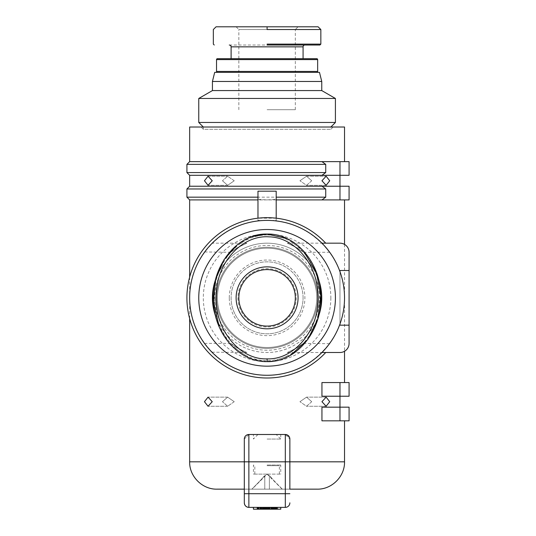 <?xml version="1.0" encoding="UTF-8"?>
<svg xmlns="http://www.w3.org/2000/svg" width="536" height="536" viewBox="0 0 536 536"><rect width="100%" height="100%" fill="white"/><g stroke="black" fill="none" stroke-linecap="round" stroke-linejoin="round"><path stroke-width="0.4" stroke-dasharray="2.68 2.01" d="M267.089 72.353L295.329 72.353L267.089 72.353M267.089 109.706L295.329 109.706L267.089 109.706M296.24 72.353A0.911 0.911 0 0 1 295.329 71.442L238.848 71.442L295.329 71.442L295.329 29.534L238.848 29.534L238.848 71.442A0.911 0.911 0 0 1 237.937 72.353L296.24 72.353L237.937 72.353M236.115 26.8L238.848 29.534L295.329 29.534L298.063 26.8L236.115 26.8L298.063 26.8M217.435 72.353L316.743 72.353L217.435 72.353M267.089 29.534L320.742 29.534L267.089 29.534M267.089 44.113L320.823 44.113L267.089 44.113M229.281 45.024L304.897 45.024M231.103 58.685L303.075 58.685L231.103 58.685M330.859 127.019L203.318 127.019L203.318 129.29L330.859 129.29L203.318 129.29L201.04 127.019L333.137 127.019L330.859 129.29L330.859 127.019L203.318 127.019M216.524 297.835A50.565 50.565 0 0 0 267.089 348.4A50.565 50.565 0 0 0 317.654 297.835A50.565 50.565 0 0 1 267.089 348.4A50.565 50.565 0 0 1 216.524 297.835A50.565 50.565 0 0 1 267.089 247.277A50.565 50.565 0 0 1 317.654 297.835A50.565 50.565 0 0 0 267.089 247.277A50.565 50.565 0 0 0 216.524 297.835A50.565 50.565 0 0 0 267.089 348.4A50.565 50.565 0 0 0 317.654 297.835A50.565 50.565 0 0 0 267.089 247.277A50.565 50.565 0 0 0 216.524 297.835M237.937 297.835A29.152 29.152 0 0 0 267.089 326.994A29.152 29.152 0 0 0 296.24 297.835A29.152 29.152 0 0 0 267.089 268.683A29.152 29.152 0 0 0 237.937 297.835M238.848 297.835A28.241 28.241 0 0 0 267.089 326.082A28.241 28.241 0 0 0 295.329 297.835A28.241 28.241 0 0 0 267.089 269.595A28.241 28.241 0 0 0 238.848 297.835A28.241 28.241 0 0 1 267.089 269.595A28.241 28.241 0 0 1 295.329 297.835M217.435 297.835A49.654 49.654 0 0 0 267.089 347.489A49.654 49.654 0 0 0 316.743 297.835A49.654 49.654 0 0 0 267.089 248.181A49.654 49.654 0 0 0 217.435 297.835A49.654 49.654 0 0 1 267.089 248.181A49.654 49.654 0 0 1 316.743 297.835A49.654 49.654 0 0 1 267.089 347.489A49.654 49.654 0 0 1 217.435 297.835M267.089 361.612L251.739 358.953M249.441 358.075L231.505 345.633M229.555 343.489L219.258 326.933M237.173 244.852L251.994 236.631M303.075 297.835A35.986 35.986 0 0 0 267.089 261.849A35.986 35.986 0 0 0 231.103 297.835A35.986 35.986 0 0 0 267.089 333.821A35.986 35.986 0 0 0 303.075 297.835A35.986 35.986 0 0 0 267.089 261.849A35.986 35.986 0 0 0 231.103 297.835A35.986 35.986 0 0 0 267.089 333.821A35.986 35.986 0 0 0 303.075 297.835A35.986 35.986 0 0 1 267.089 333.821A35.986 35.986 0 0 1 231.103 297.835M267.089 269.595A28.241 28.241 0 0 1 295.329 297.835A28.241 28.241 0 0 1 267.089 326.082A28.241 28.241 0 0 0 295.329 297.835A28.241 28.241 0 0 0 267.089 269.595A28.241 28.241 0 0 0 238.848 297.835A28.241 28.241 0 0 0 267.089 326.082A28.241 28.241 0 0 1 238.848 297.835A28.241 28.241 0 0 1 267.089 269.595M212.424 297.835A54.665 54.665 0 0 0 267.089 352.5A54.665 54.665 0 0 0 321.754 297.835A54.665 54.665 0 0 0 267.089 243.177A54.665 54.665 0 0 0 212.424 297.835M335.415 297.835A68.327 68.327 0 0 1 267.089 366.168A68.327 68.327 0 0 1 198.762 297.835A68.327 68.327 0 0 1 267.089 229.509A68.327 68.327 0 0 1 335.415 297.835M330.859 297.835A63.771 63.771 0 0 1 267.089 361.612A63.771 63.771 0 0 1 203.318 297.835A63.771 63.771 0 0 1 267.089 234.065A63.771 63.771 0 0 1 330.859 297.835M215.64 316.307A54.665 54.665 0 0 0 318.538 316.307M214.702 297.835A52.387 52.387 0 0 0 267.089 350.222A52.387 52.387 0 0 0 319.476 297.835A52.387 52.387 0 0 0 267.089 245.455A52.387 52.387 0 0 0 214.702 297.835M296.864 247.733L303.45 252.282L296.864 247.733L303.45 252.282L296.864 247.733L287.316 243.177L296.864 247.733M326.129 247.733C320.984 242.051 320.984 242.051 326.129 247.733C320.984 242.051 320.984 242.051 326.129 247.733L327.596 249.508M237.314 347.944L230.728 343.388L237.314 347.944L230.728 343.388L237.314 347.944L246.862 352.5L237.314 347.944M209.65 349.774L208.048 347.944C213.194 353.626 213.194 353.626 208.048 347.944L206.581 346.169M311.724 401.698L306.538 406.255L299.939 401.698L306.538 406.255L311.724 401.698L306.538 397.143L299.939 401.698L306.538 397.143L311.724 401.698M321.942 401.698L326.129 406.255L329.714 401.698L326.129 397.143L321.942 401.698M311.724 180.766L306.538 185.322L299.939 180.766L306.538 185.322L311.724 180.766L306.538 176.21L299.939 180.766L306.538 176.21L311.724 180.766M234.239 180.766L227.639 176.21L222.46 180.766L227.639 176.21L234.239 180.766L227.639 185.322L222.46 180.766L227.639 185.322L234.239 180.766M212.236 180.766L208.048 176.21L204.464 180.766L208.048 185.322L212.236 180.766M234.239 401.698L227.639 406.255L222.46 401.698L227.639 406.255L234.239 401.698L227.639 397.143L222.46 401.698L227.639 397.143L234.239 401.698M204.464 401.698L208.048 406.255L212.236 401.698L208.048 397.143L204.464 401.698M329.714 180.766L326.129 176.21L321.942 180.766L326.129 185.322L329.714 180.766M208.048 247.733L206.581 249.508M230.728 252.282L204.698 251.96M237.314 247.733L230.728 252.282L237.314 247.733L230.728 252.282L237.314 247.733L246.862 243.177L237.314 247.733M326.129 347.944C330.658 342.263 330.658 342.263 326.129 347.944L321.942 352.5A77.439 77.439 0 0 1 267.089 375.274C308.481 376.145 345.398 339.228 344.527 297.835C345.398 256.442 308.481 219.532 267.089 220.397C225.696 219.532 188.779 256.442 189.65 297.835C188.779 339.228 225.696 376.145 267.089 375.274A77.439 77.439 0 0 1 189.65 297.835A77.439 77.439 0 0 1 321.942 243.177A77.439 77.439 0 0 0 189.65 297.835L189.65 318.592M303.45 343.388L329.479 343.71M296.864 347.944L303.45 343.388L296.864 347.944L303.45 343.388L296.864 347.944L287.316 352.5L296.864 347.944M344.527 244.396L344.527 351.281M344.527 199.901L321.942 199.901L344.527 199.901M276.201 199.901L257.977 199.901M317.198 489.154L244.315 489.154L244.315 502.822L244.315 439.051L248.865 434.495L285.313 434.495L248.865 434.495L244.315 439.051L244.315 489.154L244.315 439.051A4.556 4.556 0 0 1 248.865 434.495L285.313 434.495A4.556 4.556 0 0 1 289.862 439.051L289.862 461.824L289.862 439.051L285.313 434.495L285.313 461.824L248.865 461.824L248.865 493.71L285.313 493.71L285.313 461.824L289.862 461.824L289.862 489.154L216.98 489.154M287.062 434.843L289.862 439.051L289.862 489.154M344.527 420.827L321.942 420.827L344.527 420.827M349.083 396.231L339.971 396.231L339.971 382.563L321.942 382.563L344.527 382.563L321.942 382.563L321.942 396.231L339.971 396.231L321.942 396.231L339.971 396.231L339.971 407.166L321.942 407.166L339.971 407.166L321.942 407.166L321.942 420.827L339.971 420.827L339.971 407.166L339.971 420.827L349.083 420.827L349.083 407.166L339.971 407.166L349.083 407.166L349.083 420.827L339.971 420.827L339.971 407.166L349.083 407.166L349.083 420.827L339.971 420.827M189.65 277.079L189.65 297.835A77.439 77.439 0 0 0 321.942 352.5A77.439 77.439 0 0 1 212.363 352.628A77.439 77.439 0 0 1 212.363 243.049A77.439 77.439 0 0 1 321.942 243.177A77.439 77.439 0 0 1 321.942 352.5A77.439 77.439 0 0 0 339.971 324.005A77.439 77.439 0 0 1 321.942 352.5A77.439 77.439 0 0 0 321.942 243.177A77.439 77.439 0 0 1 339.971 271.672A77.439 77.439 0 0 0 212.363 243.049A77.439 77.439 0 0 0 212.363 352.628A77.439 77.439 0 0 0 321.942 352.5L325.734 352.5A80.172 80.172 0 0 1 211.07 355.187A80.172 80.172 0 0 1 211.07 240.483A80.172 80.172 0 0 1 325.734 243.177L339.971 243.177A9.112 9.112 0 0 1 349.083 252.282L349.083 343.388A9.112 9.112 0 0 1 339.971 352.5A9.112 9.112 0 0 0 349.083 343.388A9.112 9.112 0 0 1 339.971 352.5L321.942 352.5L339.971 352.5M189.65 175.299L339.971 175.299L321.942 175.299L325.734 172.565L325.734 164.371L321.942 161.638L344.527 161.638L189.65 161.638M189.65 127.019L344.527 127.019M211.921 352.179L246.862 352.5M287.316 243.177L325.734 243.177A80.172 80.172 0 0 0 211.07 240.483A80.172 80.172 0 0 0 211.07 355.187A80.172 80.172 0 0 0 325.734 352.5A80.172 80.172 0 0 1 195.506 333.948A80.172 80.172 0 0 1 257.977 218.185L257.977 220.397L276.201 220.397L276.201 218.185A80.172 80.172 0 0 1 325.734 243.177L339.971 243.177A9.112 9.112 0 0 1 349.083 252.282L349.083 270.506L339.971 270.506L339.971 325.171L349.083 325.171M339.971 324.005L339.971 271.672M321.942 161.638L349.083 161.638L349.083 175.299L339.971 175.299L349.083 175.299L349.083 161.638L339.971 161.638L339.971 186.233L189.65 186.233M189.65 199.901L321.942 199.901L325.734 197.168L325.734 188.967L321.942 186.233L349.083 186.233M321.942 175.299L339.971 175.299L339.971 161.638L349.083 161.638M333.137 127.019L201.04 127.019M186.917 172.565L325.734 172.565M325.734 164.371L186.917 164.371M325.734 188.967L186.917 188.967M276.201 191.178L276.201 199.365L267.089 199.901L257.977 199.365L257.977 191.178M186.917 197.168L325.734 197.168M349.083 175.299L339.971 175.299L339.971 161.638M339.971 382.563L349.083 382.563M349.083 252.282A9.112 9.112 0 0 0 339.971 243.177M321.942 199.901L339.971 199.901L339.971 186.233L321.942 186.233M349.083 199.901L339.971 199.901M276.201 218.185L257.977 218.185M276.201 199.365L276.201 220.397L257.977 220.397L257.977 199.365M289.862 502.822C289.587 505.582 288.073 507.103 285.313 507.378C288.073 507.103 289.587 505.582 289.862 502.822A4.556 4.556 0 0 1 285.313 507.378L248.865 507.378A4.556 4.556 0 0 1 244.315 502.822C244.59 505.582 246.104 507.103 248.865 507.378L248.865 493.71L244.315 493.71M257.427 507.378L277.648 507.378L257.427 507.378L257.427 509.2L277.648 509.2L257.427 509.2L257.427 507.378M253.421 507.378L280.757 507.378L253.421 507.378L280.757 507.378L253.421 507.378L253.421 509.2L271.645 509.2L253.421 509.2L253.421 507.378L253.421 509.2L280.757 509.2L257.213 509.2L271.645 509.2L271.645 507.378L271.645 509.2L271.645 507.378L271.645 509.2L280.757 509.2L280.757 507.378M257.213 507.378L276.757 507.378L257.213 507.378L257.213 509.2M271.645 507.378L271.645 509.2L271.645 507.378M260.436 509.2L273.742 509.2L260.436 509.2L260.436 507.378L262.848 507.378L262.828 509.2L262.848 507.378L271.149 507.378L260.436 507.378L260.436 509.2M257.608 507.378L257.608 509.2M258.453 507.378L258.453 509.2M260.121 507.378L260.121 509.2M260.978 507.378L260.978 509.2M262.627 507.378L262.627 509.2M264.114 507.378L264.114 509.2M266.506 507.378L266.506 509.2M269.548 507.378L269.548 509.2M271.812 507.378L271.812 509.2M272.918 507.378L272.918 509.2L272.938 507.378L271.156 507.378L272.938 507.378M274.586 507.378L274.586 509.2M275.913 507.378L275.913 509.2M276.998 507.378L276.998 509.2M277.648 507.378L277.648 509.2L277.648 507.378M277.112 507.378L277.112 509.2M276.127 507.378L276.127 509.2M275.015 507.378L275.015 509.2M273.045 507.378L273.045 509.2M271.484 507.378L271.484 509.2M268.985 507.378L268.985 509.2M266.754 507.378L266.754 509.2M265.226 507.378L265.226 509.2M261.501 507.378L261.501 509.2M259.839 507.378L259.839 509.2M258.928 507.378L258.928 509.2M258.138 507.378L258.138 509.2M260.617 507.378L260.617 509.2M261.327 507.378L261.327 509.2M263.116 507.378L263.116 509.2M265.347 507.378L265.347 509.2M268.831 507.378L268.831 509.2M271.156 507.378L271.156 509.2L271.149 507.378M273.742 507.378L273.742 509.2L273.742 507.378M273.501 507.378L273.501 509.2M272.884 507.378L272.884 509.2M269.883 507.378L269.883 509.2M268.235 507.378L268.235 509.2M265.467 507.378L265.467 509.2M261.059 507.378L261.059 509.2M272.469 509.2L273.93 509.2L272.469 509.2L272.469 507.378M262.406 509.2L260.322 509.2L262.406 509.2L262.406 507.378M257.655 507.378L257.655 509.2M258.218 507.378L258.218 509.2M259.793 507.378L259.793 509.2M261.287 507.378L261.287 509.2M262.452 507.378L262.452 509.2M264.911 507.378L264.911 509.2M265.776 507.378L265.776 509.2M267.256 507.378L267.256 509.2M267.913 507.378L267.913 509.2M269.126 507.378L269.126 509.2M270.044 507.378L270.044 509.2M270.848 507.378L270.848 509.2M271.926 507.378L271.926 509.2L271.906 507.378M273.125 507.378L273.125 509.2M273.608 507.378L273.608 509.2M273.93 507.378L273.93 509.2L273.93 507.378M273.373 507.378L273.373 509.2M272.61 507.378L272.61 509.2M270.928 507.378L270.928 509.2L270.928 507.378M272.268 507.378L272.268 509.2M273.883 507.378L273.883 509.2M274.854 507.378L274.854 509.2M275.846 507.378L275.846 509.2M276.415 507.378L276.415 509.2M276.757 507.378L276.757 509.2M261.736 507.378L261.736 509.2M260.757 507.378L260.757 509.2M260.322 507.378L260.322 509.2L260.322 507.378M260.489 507.378L260.489 509.2M261.045 507.378L261.045 509.2M261.923 507.378L261.923 509.2M262.942 507.378L262.942 509.2M318.538 279.37A54.665 54.665 0 0 0 215.64 279.37M287.122 238.661L303.336 250.748M290.814 355.067L273.119 361.21M267.089 234.976C233.562 235.137 211.754 270.774 214.346 301.674C214.742 331.898 239.666 364.232 272.167 360.406C302.518 356.768 321.245 324.762 319.912 296.086C320.146 266.848 298.317 234.962 267.089 234.976M321.754 81.465L212.424 81.465M321.754 90.571L212.424 90.571M319.476 72.353L214.702 72.353M198.762 122.463L335.415 122.463M198.762 98.463L335.415 98.463M216.068 26.8L318.109 26.8M217.435 58.685L316.743 58.685M269.387 489.154L252.054 489.154L269.387 489.154L269.387 476.424L269.387 489.154M282.124 488.979L282.124 488.979C272.295 479.01 272.154 478.722 270.345 476.424L269.387 476.424L270.345 476.424C272.154 478.722 272.295 479.01 282.124 488.979L282.124 488.979M264.791 489.154L264.791 476.424L263.833 476.424C262.024 478.722 261.883 479.01 252.054 488.979L252.054 488.979C261.883 479.01 262.024 478.722 263.833 476.424L264.791 476.424L264.791 489.154M282.124 489.154L267.089 474.125L263.833 476.424L267.089 474.125L270.345 476.424L267.089 474.125L280.757 474.125L253.421 474.125L267.089 474.125L252.054 489.154M267.089 465.014L280.757 465.014L267.089 465.014M267.089 465.71L279.356 465.71L267.089 465.71M267.089 439.051L280.757 439.051L267.089 439.051M267.089 434.495L280.757 434.495L267.089 434.495M303.075 46.846L231.103 46.846M229.281 297.835A37.808 37.808 0 0 1 267.089 260.027A37.808 37.808 0 0 1 304.897 297.835A37.808 37.808 0 0 1 267.089 335.643A37.808 37.808 0 0 1 229.281 297.835M289.862 461.824L344.527 461.824M189.65 461.824L248.865 461.824L248.865 434.495M285.313 507.378L285.313 493.71L289.862 493.71M216.524 71.442L317.654 71.442M317.654 59.597L216.524 59.597M295.329 109.706L295.329 72.353M329.714 252.282L303.45 252.282M204.464 343.388L230.728 343.388M326.129 406.255L306.538 406.255L326.129 406.255M326.129 185.322L306.538 185.322L326.129 185.322M208.048 176.21L227.639 176.21L208.048 176.21M227.639 406.255L208.048 406.255L227.639 406.255M227.639 185.322L208.048 185.322L227.639 185.322M306.538 176.21L326.129 176.21L306.538 176.21M287.316 352.5L321.942 352.5M246.862 243.177L212.236 243.177M227.639 397.143L208.048 397.143L227.639 397.143M326.129 397.143L306.538 397.143L326.129 397.143M238.848 109.706L238.848 72.353M279.356 474.125L279.356 465.71L280.757 465.014L280.757 474.125M254.821 474.125L254.821 465.71L253.421 465.014L253.421 474.125M280.757 434.495L280.757 439.051L276.201 434.495M257.977 434.495L253.421 439.051L253.421 434.495"/><path stroke-width="0.8" d="M317.654 71.442L216.524 71.442L216.524 59.597A0.911 0.911 0 0 1 217.435 58.685L316.743 58.685A0.911 0.911 0 0 1 317.654 59.597L317.654 71.442A0.911 0.911 0 0 1 316.743 72.353M216.524 71.442A0.911 0.911 0 0 0 217.435 72.353M267.089 29.534L320.742 29.534L267.089 29.534L267.089 26.8L216.068 26.8L213.335 29.534L213.335 44.113L214.246 45.024M267.089 44.113L320.823 44.113L267.089 44.113M303.075 58.685L303.075 46.846A1.822 1.822 0 0 1 304.897 45.024M231.103 58.685L231.103 46.846A1.822 1.822 0 0 0 229.281 45.024M321.754 90.571L335.415 98.463L198.762 98.463L212.424 90.571L321.754 90.571L321.754 81.465L319.476 72.353L214.702 72.353L212.424 81.465L321.754 81.465M335.415 98.463L335.415 122.463L330.859 127.019M335.415 122.463L198.762 122.463L203.318 127.019M198.762 98.463L198.762 122.463M212.424 90.571L212.424 81.465M238.848 297.835A28.241 28.241 0 0 1 267.089 269.595A28.241 28.241 0 0 1 295.329 297.835A28.241 28.241 0 0 1 267.089 326.082A28.241 28.241 0 0 1 238.848 297.835M251.994 236.631L267.089 234.065C236.383 232.979 209.636 268.047 213.603 304.193C215.686 335.878 240.309 362.309 267.089 361.612C297.004 362.611 323.382 329.372 320.742 294.009C319.737 261.334 294.639 233.294 267.089 234.065L287.122 238.661M251.739 358.953L249.441 358.075M231.505 345.633L229.555 343.489M219.258 326.933L213.435 301.721L215.686 279.196L224.015 259.685L237.173 244.852M236.115 297.835A30.974 30.974 0 0 0 267.089 328.809A30.974 30.974 0 0 0 298.063 297.835A30.974 30.974 0 0 0 267.089 266.861A30.974 30.974 0 0 0 236.115 297.835M335.415 297.835A68.327 68.327 0 0 1 267.089 366.168A68.327 68.327 0 0 1 198.762 297.835A68.327 68.327 0 0 1 267.089 229.509A68.327 68.327 0 0 1 335.415 297.835M215.64 279.37A54.665 54.665 0 0 0 215.64 316.307M318.538 316.307A54.665 54.665 0 0 0 318.538 279.37M327.596 249.508L329.479 251.96M329.714 252.282L326.129 247.733M206.581 346.169L208.048 347.944M329.714 401.698L326.129 406.255L321.942 401.698L326.129 397.143L329.714 401.698M329.714 180.766L326.129 185.322L321.942 180.766L326.129 176.21L329.714 180.766M212.236 401.698L208.048 406.255L204.464 401.698L208.048 397.143L212.236 401.698M212.236 180.766L208.048 185.322L204.464 180.766L208.048 176.21L212.236 180.766M206.581 249.508L204.464 252.282M208.048 247.733C203.519 253.414 203.519 253.414 208.048 247.733M326.129 347.944C330.658 342.263 330.658 342.263 326.129 347.944L321.942 352.5L339.971 352.5L325.734 352.5A80.172 80.172 0 0 1 211.07 355.187A80.172 80.172 0 0 1 211.07 240.483A80.172 80.172 0 0 1 325.734 243.177L339.971 243.177A9.112 9.112 0 0 1 349.083 252.282L349.083 325.171L339.971 325.171L339.971 324.005M344.527 199.901L344.527 244.396M325.734 188.967L321.942 186.233L189.65 186.233L186.917 188.967L325.734 188.967L325.734 197.168L321.942 199.901L276.201 199.901M344.527 351.281L344.527 382.563M189.65 318.592L189.65 461.824C189.275 476.43 202.374 489.536 216.98 489.154L244.315 489.154L244.315 502.822C244.59 505.582 246.104 507.103 248.865 507.378A4.556 4.556 0 0 1 244.315 502.822L244.315 461.824L189.65 461.824M344.527 420.827L344.527 461.824C344.903 476.43 331.804 489.536 317.198 489.154L289.862 489.154L289.862 439.051A4.556 4.556 0 0 0 285.313 434.495L287.062 434.843M339.971 420.827L349.083 420.827L349.083 407.166L339.971 407.166L339.971 420.827L321.942 420.827L321.942 407.166L339.971 407.166L339.971 396.231L349.083 396.231L349.083 382.563L349.083 396.231M321.942 396.231L321.942 382.563L339.971 382.563L339.971 396.231L321.942 396.231M257.977 199.901L189.65 199.901L189.65 277.079M189.65 297.835A77.439 77.439 0 0 1 267.089 220.397A77.439 77.439 0 0 1 344.527 297.835A77.439 77.439 0 0 1 267.089 375.274A77.439 77.439 0 0 1 189.65 297.835M325.734 164.371L325.734 172.565L186.917 172.565L186.917 164.371L325.734 164.371L321.942 161.638L189.65 161.638L189.65 127.019L344.527 127.019L344.527 161.638M339.971 352.5A9.112 9.112 0 0 0 349.083 343.388L349.083 325.171M209.65 349.774L211.921 352.179M321.942 243.177L339.971 243.177M339.971 271.672L339.971 270.506L349.083 270.506L349.083 252.282M349.083 199.901L349.083 186.233L349.083 199.901L321.942 199.901M349.083 175.299L349.083 161.638L349.083 175.299L339.971 175.299L339.971 199.901M325.734 172.565L321.942 175.299L189.65 175.299L186.917 172.565M257.977 197.168L186.917 197.168L186.917 188.967M321.942 175.299L339.971 175.299L339.971 161.638L349.083 161.638M349.083 382.563L339.971 382.563M321.942 161.638L339.971 161.638M349.083 186.233L321.942 186.233M325.734 197.168L276.201 197.168M276.201 218.185L276.201 191.178L257.977 191.178L257.977 218.185M289.862 489.154L289.862 461.824L285.313 461.824L285.313 493.71L244.315 493.71M244.315 439.051L244.315 461.824L248.865 461.824L248.865 434.495A4.556 4.556 0 0 0 244.315 439.051M289.862 493.71L285.313 493.71L285.313 507.378A4.556 4.556 0 0 0 289.862 502.822A4.556 4.556 0 0 1 285.313 507.378L248.865 507.378L248.865 461.824L285.313 461.824L285.313 434.495L248.865 434.495M253.421 507.378L253.421 509.2L280.757 509.2L280.757 507.378M257.213 507.378L257.213 509.2M276.757 507.378L276.757 509.2M276.187 507.378L276.187 509.2M275.457 507.378L275.457 509.2M274.452 507.378L274.452 509.2M273.052 507.378L273.052 509.2M271.43 507.378L271.43 509.2M269.963 507.378L269.963 509.2M268.831 507.378L268.831 509.2M267.799 507.378L267.799 509.2M266.694 507.378L266.694 509.2M266.084 507.378L266.084 509.2M265.126 507.378L265.126 509.2M264.489 507.378L264.489 509.2M263.705 507.378L263.705 509.2M262.942 507.378L262.942 509.2M260.965 507.378L260.965 509.2M258.868 507.378L258.868 509.2M257.622 507.378L257.622 509.2M267.089 358.879C237.951 360.071 211.934 325.761 216.45 290.418C219.056 259.518 243.632 234.989 268.938 236.838C294.076 237.187 317.004 263.384 318.016 294.143C320.528 328.354 295.088 359.931 267.089 358.879L267.089 361.612L273.119 361.21M303.336 250.748L316.448 272.576L320.823 296.066L317.727 319.221L307.798 339.476L290.814 355.067M319.932 45.024L320.843 44.113L320.843 29.534L318.109 26.8L267.089 26.8M267.089 45.024L319.912 45.024L267.089 45.024M216.524 59.597L317.654 59.597M231.103 46.846L303.075 46.846M344.527 461.824L289.862 461.824M248.865 507.378A4.556 4.556 0 0 1 244.315 502.822M189.65 186.233L189.65 175.299M189.65 161.638L186.917 164.371M189.65 199.901L186.917 197.168"/></g></svg>

